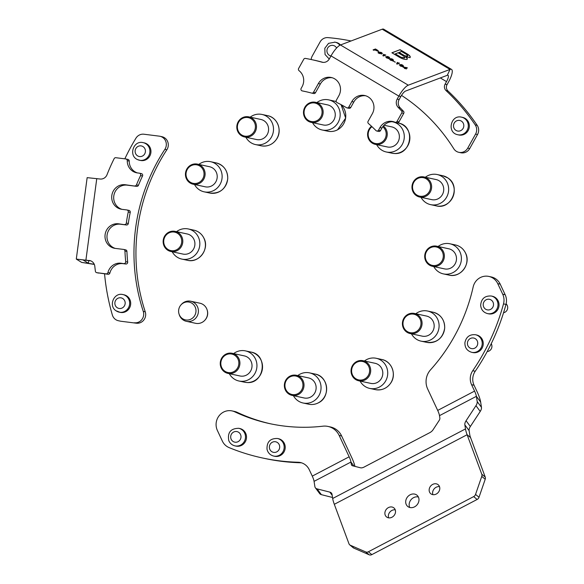 <?xml version="1.0" encoding="UTF-8"?>
<svg xmlns="http://www.w3.org/2000/svg" width="584" height="584" viewBox="0 0 584 584"><rect width="100%" height="100%" fill="white"/><g stroke="black" fill="none" stroke-linecap="round" stroke-linejoin="round"><path stroke-width="0.88" d="M125.516 249.835A1.716 1.635 102.1 0 1 126.925 251.434A154.088 147.212 -77.9 0 0 127.684 262.085A1.716 1.635 102.1 0 1 125.83 264.004L123.027 263.647A12.41 11.855 -77.9 0 0 109.901 272.991A1.716 1.635 102.1 0 1 108.091 274.283L106.113 273.852A1.716 1.635 -77.9 0 0 107.923 272.567L109.901 272.991M126.925 251.434L124.947 251.011A1.716 1.635 -77.9 0 0 123.531 249.412L115.325 248.412A12.41 11.855 -77.9 0 1 114.267 248.237A12.41 11.855 -77.9 0 1 105.186 234.111A12.41 11.855 -77.9 0 1 118.515 223.803L120.494 224.227A12.41 11.855 -77.9 0 0 107.266 234.016A12.41 11.855 -77.9 0 0 115.267 248.404M90.264 260.683L76.307 259.099L81.643 262.406L94.316 264.421M90.637 260.814L83.089 259.975L88.418 263.304L88.783 260.581M127.816 159.395A1.716 1.635 102.1 0 1 129.232 161.089L127.254 160.658A1.716 1.635 -77.9 0 0 125.837 158.965L115.822 157.709A1.716 1.635 -77.9 0 0 114.143 158.644A186.617 178.288 -77.9 0 0 107.025 174.704A6.847 6.541 102.1 0 1 100.054 179.018L87.147 177.645L76.292 259.084M127.254 160.658A12.41 11.855 -77.9 0 0 136.525 172.776A12.41 11.855 -77.9 0 0 137.495 172.937L139.306 173.163A1.716 1.635 -77.9 0 1 140.547 175.602A154.088 147.212 -77.9 0 0 136.474 184.865L138.452 185.289A1.716 1.635 102.1 0 1 136.714 186.354L127.203 185.157A12.41 11.855 -77.9 0 0 113.975 194.947A12.41 11.855 -77.9 0 0 121.976 209.335M129.232 161.089A12.41 11.855 -77.9 0 0 137.525 172.944M141.284 173.594A1.716 1.635 102.1 0 1 142.518 176.025A154.088 147.212 -77.9 0 0 138.452 185.289M136.714 186.354L125.232 184.734A12.41 11.855 -77.9 0 0 111.894 195.041A12.41 11.855 -77.9 0 0 120.976 209.167A12.41 11.855 -77.9 0 0 121.947 209.335L126.874 209.948A1.716 1.635 -77.9 0 1 128.254 211.985A154.088 147.212 102.1 0 0 126.334 223.066L128.312 223.489A154.088 147.212 102.1 0 1 130.232 212.408L128.254 211.985M128.312 223.489A1.716 1.635 102.1 0 1 126.465 224.979L120.494 224.227M126.465 224.979L118.515 223.803M124.947 251.011A154.088 147.212 -77.9 0 0 125.713 261.661L127.684 262.085M125.83 264.004L121.049 263.223A12.41 11.855 -77.9 0 0 107.923 272.567M89.199 260.449A6.847 6.541 102.1 0 1 94.812 266.348A186.617 178.288 -77.9 0 0 95.404 271.253A1.716 1.635 -77.9 0 0 96.798 272.684L108.091 274.283M96.798 272.684L106.113 273.852M124.487 224.548A1.716 1.635 -77.9 0 0 126.334 223.066M134.736 185.924A1.716 1.635 -77.9 0 0 136.474 184.865M123.852 263.574A1.716 1.635 -77.9 0 0 125.713 261.661M128.852 210.379A1.716 1.635 102.1 0 1 130.232 212.408M134.378 322.769A8.563 8.176 -77.9 0 0 143.27 311.382L145.248 311.805A8.563 8.176 102.1 0 1 136.357 323.2L121.041 321.273A8.563 8.176 102.1 0 1 120.37 321.156L118.391 320.733A8.563 8.176 -77.9 0 0 119.063 320.85M136.357 323.2L121.041 321.273M143.27 311.382A181.485 173.382 102.1 0 1 164.87 149.365A8.563 8.176 -77.9 0 0 159.936 136.262A8.563 8.176 -77.9 0 0 159.264 136.152L143.941 134.225A8.563 8.176 -77.9 0 0 135.911 138.233A213.16 203.648 102.1 0 0 124.837 158.841M145.248 311.805A181.485 173.382 102.1 0 1 166.849 149.789L164.87 149.365M118.391 320.733A8.563 8.176 -77.9 0 1 112.347 314.988A213.16 203.648 102.1 0 1 104.558 273.838M159.936 136.262L161.914 136.692A8.563 8.176 102.1 0 1 166.849 149.789M94.236 264.238L81.643 262.406M401.237 64.51L402.777 65.16L403.595 66.233L401.85 64.941L400.463 64.89L401.982 65.488L402.668 66.642L400.288 66.028L399.704 64.561L402.777 65.16M399.274 64.868L401.171 64.656M385.404 54.86L385.812 55.1L383.433 55.998L382.797 55.626L384.652 54.925L383.44 54.275L385.615 55.173M378.958 53.385L378.082 52.64L378.578 51.991L381.374 52.472C382.44 53.239 382.564 53.706 381.754 53.867L378.958 53.385M378.082 52.64L378.578 51.991L381.374 52.472M382.235 53.531L381.754 53.867M406.836 59.364C404.668 59.699 401.807 58.758 398.251 56.546L391.886 52.772L400.055 49.691L406.406 53.451C409.72 55.341 410.88 56.721 409.895 57.575L405.595 56.728C407.325 58.042 407.741 58.918 406.836 59.364L407.282 59.013M410.296 57.247L409.895 57.575M323.083 62.379A186.617 178.288 -77.9 0 0 313.608 60.05L311.63 59.626A186.617 178.288 -77.9 0 1 321.864 62.16A6.847 6.541 102.1 0 0 329.332 58.911L331.011 55.896A13.695 3.854 120.7 0 1 340.457 44.975L382.191 29.215L450.03 69.423A13.695 3.854 -59.3 0 1 451.527 69.408A13.695 3.854 -59.3 0 1 448.497 82.045L447.067 84.614A5.139 4.906 -77.9 0 0 447.972 90.965A213.16 203.648 102.1 0 1 477.194 125.319A8.563 8.176 102.1 0 1 477.537 134.524L475.559 134.094A8.563 8.176 -77.9 0 0 475.215 124.896L477.194 125.319M401.536 110.887L403.515 111.31A1.716 1.635 102.1 0 1 403.741 113.354L401.77 112.924A1.716 1.635 -77.9 0 0 401.536 110.887A186.617 178.288 -77.9 0 0 398.208 107.412A6.847 6.541 102.1 0 1 397.171 99.119L398.85 96.105A13.695 3.854 -59.3 0 1 408.296 85.184L450.03 69.423L447.286 75.307A6.847 1.927 -59.3 0 1 448.037 75.3A6.847 1.927 -59.3 0 1 446.519 81.621L445.088 84.191L447.067 84.614M374.767 49.917L373.789 50.29L373.088 49.874L375.476 48.976L378.001 50.494L378.469 51.414L374.767 49.917M386.571 57.896L385.717 56.677L387.258 57.006L386.988 56.385L388.973 56.976L389.769 58.035L388.572 57.78L388.878 58.561L386.571 57.896M385.549 56.809L387.192 57.152L386.988 56.385L388.973 56.976M390.127 59.32L390.623 60.028L392.076 60.429L391.149 59.48L392.871 59.882L390.652 58.568L392.711 59.196L393.514 60.254L392.368 60.035L392.711 60.809L390.331 60.123L390.061 59.459M389.36 59.064L390.623 60.028M390.557 60.174L392.112 60.407M391.346 59.575L392.798 60.028L392.455 59.305M395.317 62.101L393.2 61.108L395.317 62.101M399.098 62.977L399.507 63.218L397.127 64.123L396.492 63.744L398.346 63.043L397.142 62.393L399.317 63.291M405.632 68.598L404.42 68.445L405.004 68.226L402.843 66.948L407.406 67.934L405.938 68.489L406.267 68.978L405.632 68.598M397.171 99.119L399.149 99.543L400.828 96.528A6.847 1.927 -59.3 0 1 405.551 91.067L447.286 75.307M403.515 111.31A186.617 178.288 -77.9 0 0 400.186 107.836L398.208 107.412M403.741 113.354L398.981 121.895A1.716 1.635 102.1 0 1 397.208 122.728L395.229 122.304A1.716 1.635 -77.9 0 0 397.003 121.465L398.981 121.895M401.77 112.924L397.003 121.465M395.229 122.304A1.716 1.635 -77.9 0 1 394.937 122.209A12.41 11.855 -77.9 0 0 392.82 121.53A12.41 11.855 -77.9 0 0 379.958 127.589L378.527 130.166L380.498 130.59L381.936 128.013A12.41 11.855 102.1 0 1 393.799 121.786M380.498 130.59A1.716 1.635 102.1 0 1 378.724 131.429L376.753 131.006A1.716 1.635 -77.9 0 1 375.957 130.568A154.088 147.212 -77.9 0 0 368.431 123.494A1.716 1.635 -77.9 0 1 368.081 121.341L372.329 113.727A12.41 11.855 -77.9 0 0 364.693 95.513A12.41 11.855 -77.9 0 0 351.831 101.579L348.787 107.047L350.758 107.478L353.809 102.003A12.41 11.855 102.1 0 1 365.672 95.769M311.63 59.626A186.617 178.288 -77.9 0 0 305.469 58.415A1.716 1.635 -77.9 0 0 303.746 59.261L298.628 68.452A1.716 1.635 -77.9 0 0 299.044 70.671A12.41 11.855 -77.9 0 1 302.074 86.724L301.147 88.381A1.716 1.635 -77.9 0 0 302.227 90.9A154.088 147.212 -77.9 0 1 304.782 91.425A154.088 147.212 -77.9 0 1 311.666 93.09A1.716 1.635 -77.9 0 0 313.513 92.272L318.382 83.549A12.41 11.855 -77.9 0 1 331.238 77.49A12.41 11.855 -77.9 0 1 338.873 95.696L336.355 100.214A1.716 1.635 -77.9 0 0 337.048 102.602A154.088 147.212 102.1 0 1 346.546 107.704A1.716 1.635 -77.9 0 0 348.787 107.047M313.513 92.272L315.491 92.695L320.361 83.972A12.41 11.855 102.1 0 1 332.216 77.745M305.775 91.644A154.088 147.212 -77.9 0 0 304.206 91.323A1.716 1.635 102.1 0 1 304.147 91.316M376.753 131.006A1.716 1.635 -77.9 0 0 378.527 130.166M399.149 99.543A6.847 6.541 -77.9 0 0 400.186 107.836M350.758 107.478A1.716 1.635 102.1 0 1 348.984 108.31L347.013 107.887M315.491 92.695A1.716 1.635 102.1 0 1 313.644 93.513M311.162 59.524A8.563 8.176 -77.9 0 1 312.257 56.006L320.09 41.946A8.563 8.176 -77.9 0 1 327.967 37.624A213.16 203.648 102.1 0 1 351.064 40.975M401.507 95.389A181.485 173.382 102.1 0 1 453.768 148.723A8.563 8.176 -77.9 0 0 458.856 152.329A8.563 8.176 -77.9 0 0 467.726 148.146L475.559 134.094M467.726 148.146L469.704 148.577L477.537 134.524M447.972 90.965L445.994 90.535A213.16 203.648 102.1 0 1 475.215 124.896M469.704 148.577A8.563 8.176 102.1 0 1 460.834 152.752L458.856 152.329M445.994 90.535A5.139 4.906 102.1 0 1 445.088 84.191M451.527 69.408L383.688 29.2A13.695 3.854 120.7 0 0 382.191 29.215M392.01 52.845L400.055 49.691M399.989 49.837L406.34 53.597C409.647 55.495 410.815 56.867 409.829 57.721M406.771 59.51C407.669 59.064 407.252 58.188 405.53 56.874L405.595 56.728M404.398 58.086L404.464 57.94C405.179 57.334 404.289 56.349 401.785 54.984L398.047 52.764L395.156 53.983L400.653 57.203L404.398 58.086L404.756 57.75M407.333 56.341L407.406 56.195C408.077 55.611 407.187 54.677 404.734 53.378L401.507 51.458L398.923 52.56L404.551 55.801L407.683 56.013M404.551 55.801L407.654 56.093M398.989 52.407L404.624 55.655M400.653 57.203L404.727 57.831M395.222 53.83L400.726 57.057M373.22 49.947L375.476 48.976M375.402 49.122L378.001 50.494M377.936 50.64L378.396 51.56M375.045 49.815L377.695 51.151L377.629 50.538L375.899 49.494L375.045 49.815L377.76 51.005L377.629 50.538M378.016 52.786L378.512 52.137M381.301 52.618C382.367 53.392 382.498 53.852 381.68 54.013M379.147 52.509L379.162 53.429L381.542 53.254M378.724 52.75L379.213 52.363L379.235 53.275L381.52 53.326M381.045 53.64L381.089 52.567L379.213 52.363M382.921 55.699L384.652 54.925M383.374 54.421L385.338 55.005M387.192 57.152L386.915 56.531M388.907 57.122L389.703 58.188M388.813 58.707L388.572 57.78M386.287 57.195L386.783 57.94L388.302 58.159M386.228 57.225L388.287 58.247M387.615 56.758L387.973 57.487L387.55 56.904L389.061 57.816L388.71 57.086L387.615 56.758L388.039 57.341L389.126 57.663L388.71 57.086M388.178 58.327L387.747 57.436L386.352 57.05M392.798 60.028L392.39 59.459L392.798 60.028M390.586 58.714L392.711 59.196M392.645 59.342L393.448 60.4M392.638 60.955L392.368 60.035M393.404 61.152L395.12 62.174M396.616 63.817L398.346 63.043M397.069 62.539L399.033 63.123M402.704 65.306L403.522 66.379M401.982 65.488L400.463 64.89M401.909 65.634L402.602 66.788M399.252 64.948L399.631 64.715M399.945 65.211L400.449 66.043L402.106 66.233M399.872 65.247L402.091 66.313M401.953 66.415L401.529 65.488L400.011 65.065M404.544 68.518L405.004 68.226M403.084 66.977L406.96 67.671M406.384 68.934L405.938 68.489M403.931 67.299L405.238 68.255L406.165 67.788L403.931 67.299L405.303 68.109L406.165 67.788M340.494 44.961A8.986 8.585 -77.9 0 0 336.07 42.391L335.026 42.165A8.986 8.585 102.1 0 1 339.881 45.245M461.586 117.18C450.943 114.362 446.607 132.239 457.352 134.641L458.841 134.977A8.986 8.585 -77.9 0 0 469.076 128.225A8.986 8.585 -77.9 0 0 463.068 117.508A8.986 8.585 -77.9 0 0 462.63 117.399L461.586 117.18A8.986 8.585 102.1 0 1 462.032 117.289A8.986 8.585 102.1 0 1 468.039 128.005A8.986 8.585 102.1 0 1 457.805 134.751A8.986 8.585 102.1 0 1 457.367 134.648M143.204 142.657C133.32 139.992 128.21 156.016 137.744 159.68L140.459 160.454A8.986 8.585 -77.9 0 0 150.519 154.337A8.986 8.585 -77.9 0 0 145.861 143.408A8.986 8.585 -77.9 0 0 144.241 142.876L143.204 142.657A8.986 8.585 102.1 0 1 144.825 143.182A8.986 8.585 102.1 0 1 149.475 154.11A8.986 8.585 102.1 0 1 139.423 160.228A8.986 8.585 102.1 0 1 137.802 159.702M122.947 294.577C113.968 292.139 108.164 305.906 116.063 310.798L120.202 312.374A8.986 8.585 -77.9 0 0 129.977 307.031A8.986 8.585 -77.9 0 0 126.983 296.11A8.986 8.585 -77.9 0 0 123.983 294.803L122.947 294.577A8.986 8.585 102.1 0 1 125.947 295.891A8.986 8.585 102.1 0 1 128.94 306.812A8.986 8.585 102.1 0 1 119.165 312.155A8.986 8.585 102.1 0 1 116.165 310.841M229.205 372.665A9.417 8.994 -77.9 0 0 238.827 363.759A9.417 8.994 -77.9 0 0 230.461 353.897A9.417 8.994 -77.9 0 0 220.84 362.803A9.417 8.994 -77.9 0 0 229.205 372.665M230.768 353.094A10.271 9.811 102.1 0 1 232.242 353.291A10.271 9.811 102.1 0 1 239.812 364.635A10.271 9.811 102.1 0 1 229.395 373.577A10.271 9.811 102.1 0 1 227.921 373.38A10.271 9.811 102.1 0 1 220.351 362.036A10.271 9.811 102.1 0 1 230.768 353.094M229.308 373.672A15.41 14.724 -77.9 0 0 238.951 381.009A15.41 14.724 -77.9 0 0 241.163 381.301A15.41 14.724 -77.9 0 0 256.792 367.891A15.41 14.724 -77.9 0 0 245.441 350.882A15.41 14.724 -77.9 0 0 243.229 350.582A15.41 14.724 -77.9 0 0 233.629 353.59M227.921 373.38L240.031 375.986A10.271 9.811 -77.9 0 0 241.506 376.184A10.271 9.811 -77.9 0 0 251.923 367.241A10.271 9.811 -77.9 0 0 244.36 355.897L232.242 353.291M164.622 245.638A9.417 8.994 -77.9 0 0 176.675 249.733A9.417 8.994 -77.9 0 0 180.828 237.089A9.417 8.994 -77.9 0 0 168.776 232.994A9.417 8.994 -77.9 0 0 164.622 245.638M181.814 236.754A10.271 9.811 102.1 0 1 180.682 247.631A10.271 9.811 102.1 0 1 170.813 251.463A10.271 9.811 102.1 0 1 164.133 246.083A10.271 9.811 102.1 0 1 165.257 235.206A10.271 9.811 102.1 0 1 175.134 231.373A10.271 9.811 102.1 0 1 181.814 236.754M172.192 251.755A15.41 14.724 -77.9 0 0 181.843 259.092A15.41 14.724 -77.9 0 0 196.655 253.339A15.41 14.724 -77.9 0 0 198.348 237.024A15.41 14.724 -77.9 0 0 188.325 228.964A15.41 14.724 -77.9 0 0 176.521 231.673M170.813 251.463L182.923 254.069A10.271 9.811 -77.9 0 0 192.8 250.237A10.271 9.811 -77.9 0 0 193.924 239.36A10.271 9.811 -77.9 0 0 187.245 233.98L175.134 231.373M186.033 173.623A9.417 8.994 -77.9 0 0 194.399 183.493A9.417 8.994 -77.9 0 0 204.02 174.587A9.417 8.994 -77.9 0 0 195.655 164.717A9.417 8.994 -77.9 0 0 186.033 173.623M205.086 174.682A10.271 9.811 102.1 0 1 193.114 184.201A10.271 9.811 102.1 0 1 185.464 173.63A10.271 9.811 102.1 0 1 197.436 164.119A10.271 9.811 102.1 0 1 205.086 174.682M194.501 184.5A15.41 14.724 -77.9 0 0 204.144 191.829A15.41 14.724 -77.9 0 0 222.102 177.551A15.41 14.724 -77.9 0 0 210.627 161.702A15.41 14.724 -77.9 0 0 198.823 164.411M193.114 184.201L205.225 186.807A10.271 9.811 -77.9 0 0 217.197 177.288A10.271 9.811 -77.9 0 0 209.547 166.725L197.436 164.119M238.922 121.742A9.417 8.994 -77.9 0 0 241.353 134.743A9.417 8.994 -77.9 0 0 253.872 131.962A9.417 8.994 -77.9 0 0 251.441 118.961A9.417 8.994 -77.9 0 0 238.922 121.742M254.799 132.48A10.271 9.811 102.1 0 1 244.484 136.948A10.271 9.811 102.1 0 1 238.491 121.333A10.271 9.811 102.1 0 1 248.806 116.866A10.271 9.811 102.1 0 1 254.799 132.48M245.871 137.247A15.41 14.724 -77.9 0 0 255.515 144.577A15.41 14.724 -77.9 0 0 270.991 137.875A15.41 14.724 -77.9 0 0 261.997 114.449A15.41 14.724 -77.9 0 0 250.193 117.158M244.484 136.948L256.595 139.554A10.271 9.811 -77.9 0 0 266.91 135.087A10.271 9.811 -77.9 0 0 260.917 119.472L248.806 116.866M309.118 103.901A9.417 8.994 -77.9 0 0 304.965 116.544A9.417 8.994 -77.9 0 0 317.024 120.632A9.417 8.994 -77.9 0 0 321.171 107.989A9.417 8.994 -77.9 0 0 309.118 103.901M317.63 121.45A10.271 9.811 102.1 0 1 311.155 122.363A10.271 9.811 102.1 0 1 303.549 113.697A10.271 9.811 102.1 0 1 309.009 103.193A10.271 9.811 102.1 0 1 315.477 102.28A10.271 9.811 102.1 0 1 323.083 110.945A10.271 9.811 102.1 0 1 317.63 121.45M312.542 122.662A15.41 14.724 -77.9 0 0 322.185 129.991A15.41 14.724 -77.9 0 0 331.894 128.619A15.41 14.724 -77.9 0 0 340.085 112.858A15.41 14.724 -77.9 0 0 328.675 99.864A15.41 14.724 -77.9 0 0 318.966 101.236A15.41 14.724 -77.9 0 0 316.864 102.58M311.155 122.363L323.266 124.969A10.271 9.811 -77.9 0 0 329.741 124.056A10.271 9.811 -77.9 0 0 335.201 113.552A10.271 9.811 -77.9 0 0 327.595 104.886L315.477 102.28M371.971 126.692A9.417 8.994 -77.9 0 0 368.497 136.963A9.417 8.994 -77.9 0 0 376.549 143.642A9.417 8.994 -77.9 0 0 385.593 137.466A9.417 8.994 -77.9 0 0 382.739 126.75M383.33 125.998A10.271 9.811 102.1 0 1 386.644 137.714A10.271 9.811 102.1 0 1 376.738 144.547A10.271 9.811 102.1 0 1 375.264 144.35A10.271 9.811 102.1 0 1 367.818 136.663A10.271 9.811 102.1 0 1 371.497 126.253M376.651 144.649A15.41 14.724 -77.9 0 0 386.301 151.986A15.41 14.724 -77.9 0 0 388.513 152.278A15.41 14.724 -77.9 0 0 404.135 138.868A15.41 14.724 -77.9 0 0 392.784 121.852A15.41 14.724 -77.9 0 0 391.995 121.706M375.264 144.35L387.382 146.964A10.271 9.811 -77.9 0 0 388.856 147.161A10.271 9.811 -77.9 0 0 399.274 138.218A10.271 9.811 -77.9 0 0 391.703 126.874L384.038 125.224M426.59 179.047A9.417 8.994 -77.9 0 0 414.078 181.821A9.417 8.994 -77.9 0 0 416.509 194.822A9.417 8.994 -77.9 0 0 429.021 192.041A9.417 8.994 -77.9 0 0 426.59 179.047M416.297 195.589A10.271 9.811 102.1 0 1 412.771 183.099A10.271 9.811 102.1 0 1 423.962 176.945A10.271 9.811 102.1 0 1 427.298 178.383A10.271 9.811 102.1 0 1 430.824 190.873A10.271 9.811 102.1 0 1 419.633 197.027A10.271 9.811 102.1 0 1 416.297 195.589M421.02 197.326A15.41 14.724 -77.9 0 0 425.663 202.502A15.41 14.724 -77.9 0 0 430.671 204.656A15.41 14.724 -77.9 0 0 447.454 195.421A15.41 14.724 -77.9 0 0 442.161 176.682A15.41 14.724 -77.9 0 0 437.153 174.528A15.41 14.724 -77.9 0 0 425.349 177.244M419.633 197.027L431.751 199.633A10.271 9.811 -77.9 0 0 442.942 193.479A10.271 9.811 -77.9 0 0 439.409 180.989A10.271 9.811 -77.9 0 0 436.073 179.551L423.962 176.945M442.395 251.901A9.417 8.994 -77.9 0 0 430.342 247.806A9.417 8.994 -77.9 0 0 426.189 260.449A9.417 8.994 -77.9 0 0 438.241 264.545A9.417 8.994 -77.9 0 0 442.395 251.901M425.7 260.895A10.271 9.811 102.1 0 1 426.824 250.018A10.271 9.811 102.1 0 1 436.701 246.185A10.271 9.811 102.1 0 1 443.38 251.565A10.271 9.811 102.1 0 1 442.249 262.435A10.271 9.811 102.1 0 1 432.379 266.275A10.271 9.811 102.1 0 1 425.7 260.895M433.766 266.567A15.41 14.724 -77.9 0 0 443.409 273.903A15.41 14.724 -77.9 0 0 458.221 268.151A15.41 14.724 -77.9 0 0 459.915 251.835A15.41 14.724 -77.9 0 0 449.892 243.769A15.41 14.724 -77.9 0 0 438.088 246.484M432.379 266.275L444.49 268.881A10.271 9.811 -77.9 0 0 454.367 265.048A10.271 9.811 -77.9 0 0 455.491 254.171A10.271 9.811 -77.9 0 0 448.811 248.791L436.701 246.185M420.984 323.916A9.417 8.994 -77.9 0 0 412.618 314.046A9.417 8.994 -77.9 0 0 402.996 322.952A9.417 8.994 -77.9 0 0 411.355 332.822A9.417 8.994 -77.9 0 0 420.984 323.916M402.427 322.967A10.271 9.811 102.1 0 1 414.399 313.447A10.271 9.811 102.1 0 1 422.049 324.011A10.271 9.811 102.1 0 1 410.07 333.53A10.271 9.811 102.1 0 1 402.427 322.967M411.457 333.829A15.41 14.724 -77.9 0 0 421.108 341.158A15.41 14.724 -77.9 0 0 439.066 326.879A15.41 14.724 -77.9 0 0 427.59 311.031A15.41 14.724 -77.9 0 0 415.786 313.747M410.07 333.53L422.188 336.136A10.271 9.811 -77.9 0 0 434.16 326.617A10.271 9.811 -77.9 0 0 426.51 316.053L414.399 313.447M368.088 375.797A9.417 8.994 -77.9 0 0 365.657 362.803A9.417 8.994 -77.9 0 0 353.145 365.577A9.417 8.994 -77.9 0 0 355.576 378.578A9.417 8.994 -77.9 0 0 368.088 375.797M352.714 365.168A10.271 9.811 102.1 0 1 363.029 360.7A10.271 9.811 102.1 0 1 369.015 376.315A10.271 9.811 102.1 0 1 358.7 380.783A10.271 9.811 102.1 0 1 352.714 365.168M360.087 381.082A15.41 14.724 -77.9 0 0 369.738 388.411A15.41 14.724 -77.9 0 0 385.206 381.71A15.41 14.724 -77.9 0 0 376.22 358.284A15.41 14.724 -77.9 0 0 364.416 361M358.7 380.783L370.818 383.389A10.271 9.811 -77.9 0 0 381.133 378.921A10.271 9.811 -77.9 0 0 375.14 363.306L363.029 360.7M297.898 393.638A9.417 8.994 -77.9 0 0 302.045 380.994A9.417 8.994 -77.9 0 0 289.993 376.906A9.417 8.994 -77.9 0 0 285.839 389.55A9.417 8.994 -77.9 0 0 297.898 393.638M289.883 376.198A10.271 9.811 102.1 0 1 296.351 375.286A10.271 9.811 102.1 0 1 303.957 383.951A10.271 9.811 102.1 0 1 298.504 394.456A10.271 9.811 102.1 0 1 292.029 395.368A10.271 9.811 102.1 0 1 284.423 386.703A10.271 9.811 102.1 0 1 289.883 376.198M293.416 395.667A15.41 14.724 -77.9 0 0 303.059 402.996A15.41 14.724 -77.9 0 0 312.768 401.624A15.41 14.724 -77.9 0 0 320.959 385.863A15.41 14.724 -77.9 0 0 309.549 372.869A15.41 14.724 -77.9 0 0 299.84 374.242A15.41 14.724 -77.9 0 0 297.738 375.585M292.029 395.368L304.147 397.974A10.271 9.811 -77.9 0 0 310.615 397.062A10.271 9.811 -77.9 0 0 316.075 386.557A10.271 9.811 -77.9 0 0 308.469 377.892L296.351 375.286M183.507 302.921A9.081 8.672 -77.9 0 0 180.901 304.987A9.081 8.672 -77.9 0 0 178.989 313.849A9.081 8.672 -77.9 0 0 179.47 315.097A9.081 8.672 -77.9 0 0 191.077 319.083A9.081 8.672 -77.9 0 0 195.122 306.899A9.081 8.672 -77.9 0 0 183.507 302.921M178.989 313.849L179.186 314.499A10.271 9.811 -77.9 0 0 186.42 321.324A10.271 9.811 -77.9 0 0 192.866 320.419A10.271 9.811 -77.9 0 0 198.348 309.914A10.271 9.811 -77.9 0 0 190.742 301.234A10.271 9.811 -77.9 0 0 184.296 302.132A10.271 9.811 -77.9 0 0 181.347 304.476L180.901 304.987M186.42 321.324L195.611 323.302A10.271 9.811 -77.9 0 0 202.057 322.404A10.271 9.811 -77.9 0 0 205.013 320.061A10.271 9.811 -77.9 0 0 207.167 310.038A10.271 9.811 -77.9 0 0 199.94 303.213L190.742 301.234M205.013 320.061L205.283 319.74A9.541 9.11 -77.9 0 0 207.291 310.44L207.167 310.038M481.778 474.208L485.231 477.07A3.424 2.92 129.6 0 1 485.216 479.252L479.004 497.276A3.424 2.92 129.6 0 1 477.113 499.473L473.661 496.612A3.424 2.92 -50.4 0 0 475.544 494.414L481.764 476.391A3.424 2.92 -50.4 0 0 481.778 474.208L467.112 434.73A17.118 3.957 62.4 0 1 465.477 428.926L464.849 424.867A8.563 4.672 143.5 0 1 466.076 420.743L475.96 405.668A8.563 4.672 -36.5 0 0 477.186 401.544L476.383 396.324L439.489 415.647L439.861 418.034A5.139 2.803 143.5 0 1 439.124 420.516L433.043 429.787A5.139 2.803 143.5 0 1 429.817 432.642L364.051 467.091A5.139 2.803 143.5 0 1 360.496 467.791L352.663 465.806A5.139 2.803 143.5 0 1 351.626 465.156A5.139 2.803 143.5 0 1 351.327 464.419L350.962 462.032A8.563 1.978 -117.6 0 0 349.159 456.798L339.158 435.445A17.118 16.359 -77.9 0 0 328.004 426.437A17.118 16.359 -77.9 0 0 322.894 426.189A178.062 170.112 102.1 0 1 269.742 423.641A178.062 170.112 102.1 0 1 234.768 411.829A13.695 13.089 -77.9 0 0 232.082 410.917A13.695 13.089 -77.9 0 0 223.482 412.114A13.695 13.089 -77.9 0 0 217.394 430.488L222.351 441.081A13.695 13.089 -77.9 0 0 229.14 447.621A213.16 203.648 -77.9 0 0 262.362 457.951A213.16 203.648 -77.9 0 0 298.059 462.243A13.695 13.089 102.1 0 1 300.351 462.513A13.695 13.089 102.1 0 1 309.272 469.726L312.272 476.121A8.563 1.978 62.4 0 1 314.068 481.355L314.878 486.574A8.563 4.672 -36.5 0 0 315.382 487.801A8.563 4.672 -36.5 0 0 317.105 488.888L329.821 492.115A8.563 4.672 143.5 0 1 331.551 493.203A8.563 4.672 143.5 0 1 332.048 494.436L332.676 498.488A17.118 3.957 -117.6 0 0 334.311 504.299L348.976 543.777A3.424 2.92 -50.4 0 0 349.743 544.872A3.424 2.92 -50.4 0 0 350.342 545.237L365.745 551.938A3.424 2.92 -50.4 0 0 368.38 551.77L371.833 554.625A3.424 2.92 129.6 0 1 369.197 554.8L353.794 548.099A3.424 2.92 129.6 0 1 353.196 547.726L349.743 544.872M488.823 276.422L491.297 276.955A13.695 13.089 102.1 0 1 500.218 284.16L497.743 283.627A13.695 13.089 -77.9 0 0 488.823 276.422A13.695 13.089 -77.9 0 0 480.231 277.619A13.695 13.089 -77.9 0 0 473.171 286.934A178.062 170.112 102.1 0 1 430.583 369.774A17.118 16.359 -77.9 0 0 427.692 389.068L437.693 410.421A8.563 1.978 62.4 0 1 439.489 415.647M409.742 507.474A7.278 6.198 129.6 0 1 413.56 497.656A7.278 6.198 129.6 0 1 418.392 497.021M414.574 506.839A7.278 6.198 129.6 0 1 407.698 506.423A7.278 6.198 129.6 0 1 410.107 494.801A7.278 6.198 129.6 0 1 416.983 495.217A7.278 6.198 129.6 0 1 414.574 506.839M388.623 517.84A5.818 4.957 129.6 0 1 391.871 510.46A5.818 4.957 129.6 0 1 395.244 509.847M391.995 517.227A5.818 4.957 129.6 0 1 386.491 516.898A5.818 4.957 129.6 0 1 388.418 507.598A5.818 4.957 129.6 0 1 393.923 507.927A5.818 4.957 129.6 0 1 391.995 517.227M432.89 494.655A5.818 4.957 129.6 0 1 436.139 487.268A5.818 4.957 129.6 0 1 439.511 486.654M436.263 494.042A5.818 4.957 129.6 0 1 430.758 493.706A5.818 4.957 129.6 0 1 432.686 484.406A5.818 4.957 129.6 0 1 438.183 484.742A5.818 4.957 129.6 0 1 436.263 494.042M477.186 401.544L481.457 407.311L480.654 402.091A17.118 3.957 -117.6 0 0 477.055 391.623L474.055 385.228L471.58 384.695A13.695 13.089 102.1 0 1 472.748 370.723A213.16 203.648 -77.9 0 0 503.51 303.892A13.695 13.089 -77.9 0 0 502.707 294.212L505.175 294.745A13.695 13.089 102.1 0 1 505.985 304.417L503.51 303.892M481.457 407.311A8.563 4.672 143.5 0 1 480.231 411.435L475.96 405.668M466.076 420.743L470.346 426.502L480.231 411.435M470.346 426.502A8.563 4.672 -36.5 0 0 469.12 430.634L464.849 424.867M485.231 477.07L470.565 437.591A8.563 1.978 62.4 0 1 469.748 434.686L469.12 430.634M317.105 488.888L321.375 494.655L332.522 497.48M321.375 494.655A8.563 4.672 143.5 0 1 319.652 493.568L315.382 487.801M473.661 496.612L368.38 551.77M477.113 499.473L371.833 554.625M471.58 384.695L474.58 391.097A8.563 1.978 -117.6 0 1 476.383 396.324L480.654 402.091M328.004 426.437L330.478 426.97A17.118 16.359 102.1 0 1 341.633 435.978L351.634 457.33A17.118 3.957 -117.6 0 1 354.955 466.39M262.362 457.951L264.829 458.484A213.16 203.648 -77.9 0 0 300.534 462.769L298.059 462.243M270.983 423.904A178.062 170.112 102.1 0 1 237.243 412.355L234.768 411.829M301.578 462.842A13.695 13.089 -77.9 0 0 300.534 462.769M232.082 410.917L234.549 411.45A13.695 13.089 102.1 0 1 237.243 412.355M472.748 370.723L475.223 371.256A213.16 203.648 -77.9 0 0 505.985 304.417M497.743 283.627L502.707 294.212M500.218 284.16L505.175 294.745M475.223 371.256A13.695 13.089 -77.9 0 0 474.055 385.228M234.987 445.877L236.031 446.103A8.986 8.585 -77.9 0 0 244.521 442.935A8.986 8.585 -77.9 0 0 245.842 433.664A8.986 8.585 -77.9 0 0 239.812 428.525L238.776 428.306A8.986 8.585 102.1 0 1 244.806 433.438A8.986 8.585 102.1 0 1 243.484 442.709A8.986 8.585 102.1 0 1 234.987 445.877C232.074 445.161 230.016 443.417 228.797 440.643C227.337 432.525 230.665 428.415 238.776 428.306M273.684 456.06L274.721 456.286A8.986 8.585 -77.9 0 0 284.999 445.329A8.986 8.585 -77.9 0 0 278.502 438.715L277.466 438.489A8.986 8.585 102.1 0 1 283.963 445.103A8.986 8.585 102.1 0 1 273.684 456.06C270.18 455.148 267.961 452.907 267.034 449.359C266.691 441.927 270.166 438.307 277.466 438.489M503.554 312.739A5.139 4.906 -77.9 0 0 506.124 303.855M487.509 313.593L488.545 313.82A8.986 8.585 -77.9 0 0 499.035 304.403A8.986 8.585 -77.9 0 0 492.327 296.241L491.29 296.015A8.986 8.585 102.1 0 1 497.991 304.176A8.986 8.585 102.1 0 1 487.509 313.593C483.391 312.425 481.106 309.681 480.654 305.359C481.231 298.738 484.778 295.628 491.29 296.015M487.217 351.531A5.139 4.906 -77.9 0 0 491.232 343.699M471.726 352.32L472.763 352.539A8.986 8.585 -77.9 0 0 483.194 344.691A8.986 8.585 -77.9 0 0 476.544 334.968L475.507 334.741A8.986 8.585 102.1 0 1 482.158 344.465A8.986 8.585 102.1 0 1 471.726 352.32C466.981 350.853 464.718 347.589 464.922 342.545C466.229 336.815 469.762 334.209 475.507 334.741M87.892 260.464L85.914 260.041L96.769 178.602M142.518 176.025L140.547 175.602M125.232 184.734L127.203 185.157M121.049 263.223L123.027 263.647M340.457 44.975L408.296 85.184M400.828 96.528L398.85 96.105L331.011 55.896M379.958 127.589L381.936 128.013M351.831 101.579L353.809 102.003M318.382 83.549L320.361 83.972M321.864 62.16L322.616 62.32M440.314 77.942L446.519 81.621M336.603 48.005A5.395 5.154 -77.9 0 0 327.033 49.779A5.395 5.154 -77.9 0 0 330.953 55.998M334.588 42.084A8.986 8.585 102.1 0 1 335.026 42.165L328.558 43.347L324.799 48.304L325.062 54.524L329.252 59.042M457.257 130.947A5.395 5.154 -77.9 0 0 463.63 127.1A5.395 5.154 -77.9 0 0 460.061 120.538A5.395 5.154 -77.9 0 0 453.688 124.377A5.395 5.154 -77.9 0 0 457.257 130.947M138.167 156.169A5.395 5.154 -77.9 0 0 144.985 153.322A5.395 5.154 -77.9 0 0 142.379 146.263A5.395 5.154 -77.9 0 0 135.561 149.117A5.395 5.154 -77.9 0 0 138.167 156.169M117.085 307.629A5.395 5.154 -77.9 0 0 124.268 306.118A5.395 5.154 -77.9 0 0 122.954 298.658A5.395 5.154 -77.9 0 0 115.771 300.169A5.395 5.154 -77.9 0 0 117.085 307.629M246.755 382.505A15.41 14.724 -77.9 0 0 262.377 369.095A15.41 14.724 -77.9 0 0 251.025 352.079C268.494 354.86 264.355 384.418 246.769 382.505L244.543 382.206A15.41 14.724 -77.9 0 0 246.755 382.505M193.917 230.162C198.487 231.257 201.838 233.958 203.984 238.265C209.736 249.003 198.954 263.406 187.428 260.289A15.41 14.724 -77.9 0 0 202.239 254.544A15.41 14.724 -77.9 0 0 203.933 238.228A15.41 14.724 -77.9 0 0 193.917 230.162L188.325 228.964M216.219 162.907C223.869 165.192 227.709 170.484 227.745 178.777C225.818 189.121 219.818 193.873 209.729 193.034A15.41 14.724 -77.9 0 0 227.694 178.755A15.41 14.724 -77.9 0 0 216.219 162.907L210.627 161.702M267.589 115.654C277.466 117.355 282.546 130.582 276.633 139.072C272.735 144.591 267.56 146.832 261.099 145.781A15.41 14.724 -77.9 0 0 276.575 139.08A15.41 14.724 -77.9 0 0 267.589 115.654L261.997 114.449M341.049 104.638L345.67 118.078L337.537 129.823C334.42 131.429 331.164 131.889 327.777 131.196A15.41 14.724 -77.9 0 0 337.486 129.823A15.41 14.724 -77.9 0 0 341.005 104.616M334.26 101.068L336.216 101.638A15.41 14.724 -77.9 0 0 334.26 101.068L328.675 99.864M398.368 123.056C415.844 125.83 411.698 155.388 394.112 153.482L391.886 153.183A15.41 14.724 -77.9 0 0 394.098 153.482A15.41 14.724 -77.9 0 0 409.727 140.072A15.41 14.724 -77.9 0 0 398.368 123.056L392.784 121.852M447.753 177.886A15.41 14.724 -77.9 0 0 442.738 175.733L447.782 177.901C461.367 186.062 451.483 210.079 436.255 205.86A15.41 14.724 -77.9 0 0 453.045 196.626A15.41 14.724 -77.9 0 0 447.753 177.886M465.499 253.04A15.41 14.724 -77.9 0 0 455.484 244.973C460.053 246.068 463.404 248.769 465.55 253.076C471.303 263.815 460.521 278.218 448.994 275.101A15.41 14.724 -77.9 0 0 463.805 269.355A15.41 14.724 -77.9 0 0 465.499 253.04M444.65 328.084A15.41 14.724 -77.9 0 0 433.182 312.236C440.825 314.528 444.665 319.813 444.701 328.106C442.781 338.45 436.781 343.202 426.692 342.363A15.41 14.724 -77.9 0 0 444.65 328.084M390.798 382.914A15.41 14.724 -77.9 0 0 381.805 359.488C391.689 361.189 396.762 374.417 390.857 382.907C386.958 388.433 381.775 390.667 375.322 389.616A15.41 14.724 -77.9 0 0 390.798 382.914M318.36 402.829A15.41 14.724 -77.9 0 0 326.544 387.068A15.41 14.724 -77.9 0 0 315.134 374.074C328.434 376.154 330.799 397.156 318.411 402.829C315.294 404.435 312.038 404.894 308.651 404.201A15.41 14.724 -77.9 0 0 318.36 402.829M351.327 464.419L352.247 465.66M314.068 481.355L350.962 462.032L354.013 466.149M465.477 428.926L332.676 498.488M332.179 495.298L329.821 492.115M334.311 504.299L467.112 434.73L470.565 437.591M474.58 391.097L437.693 410.421M349.159 456.798L312.272 476.121M341.633 435.978L339.158 435.445M350.342 545.237L353.794 548.099M369.197 554.8L365.745 551.938M475.544 494.414L479.004 497.276M485.216 479.252L481.764 476.391M231.089 439.059A5.395 5.154 -77.9 0 0 237.856 441.781A5.395 5.154 -77.9 0 0 240.601 434.679A5.395 5.154 -77.9 0 0 233.834 431.948A5.395 5.154 -77.9 0 0 231.089 439.059M269.501 448.359A5.395 5.154 -77.9 0 0 275.692 452.271A5.395 5.154 -77.9 0 0 279.568 445.753A5.395 5.154 -77.9 0 0 273.378 441.832A5.395 5.154 -77.9 0 0 269.501 448.359M483.209 304.957A5.395 5.154 -77.9 0 0 488.625 309.951A5.395 5.154 -77.9 0 0 493.516 304.206A5.395 5.154 -77.9 0 0 488.1 299.212A5.395 5.154 -77.9 0 0 483.209 304.957M467.456 342.742A5.395 5.154 -77.9 0 0 471.945 348.663A5.395 5.154 -77.9 0 0 477.705 343.866A5.395 5.154 -77.9 0 0 473.215 337.953A5.395 5.154 -77.9 0 0 467.456 342.742M125.648 249.864L123.669 249.434M98.645 273.086L96.667 272.662M127.954 159.417L125.976 158.994M141.416 173.616L139.437 173.192M128.991 210.401L127.013 209.977M313.717 93.535L311.739 93.104M251.025 352.079L245.441 350.882M244.543 382.206L238.951 381.009M187.428 260.289L181.843 259.092M209.729 193.034L204.144 191.829M261.099 145.781L255.515 144.577M327.777 131.196L322.185 129.991M391.886 153.183L386.301 151.986M442.738 175.733L437.153 174.528M436.255 205.86L430.671 204.656M455.484 244.973L449.892 243.769M448.994 275.101L443.409 273.903M433.182 312.236L427.59 311.031M426.692 342.363L421.108 341.158M381.805 359.488L376.22 358.284M375.322 389.616L369.738 388.411M315.134 374.074L309.549 372.869M308.651 404.201L303.059 402.996"/></g></svg>
